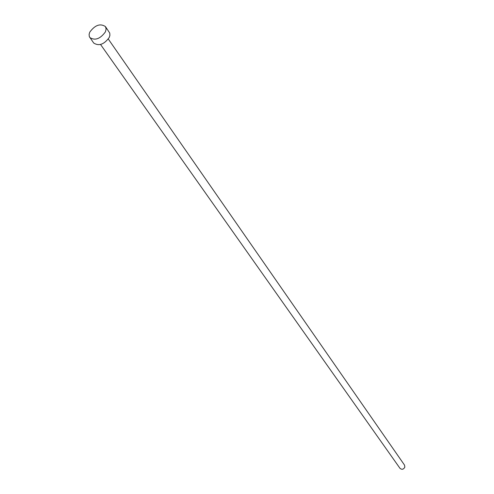 <?xml version="1.0" encoding="UTF-8"?>
<svg xmlns="http://www.w3.org/2000/svg" width="494" height="494" viewBox="0 0 494 494"><rect width="100%" height="100%" fill="white"/><g stroke="black" fill="none" stroke-linecap="round" stroke-linejoin="round"><path stroke-width="0.74" d="M108.31 39.063L404.543 465.138L404.845 467.139C403.53 469.479 401.912 469.88 399.986 468.331L100.56 44.497M105.432 26.565L109.736 33.061L109.909 35.321L109.26 37.427C104.092 44.479 98.911 46.343 93.706 43.027L89.297 36.575L89.118 34.265L89.791 32.116C95.033 25.046 100.245 23.193 105.432 26.565L106.13 28.967L105.413 31.875C100.214 38.958 95.002 40.835 89.791 37.525"/></g></svg>
